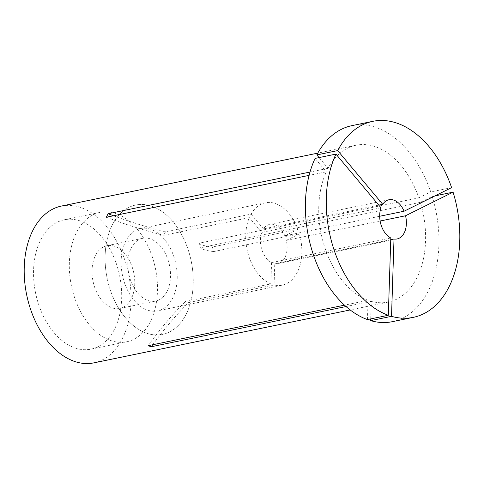 <?xml version="1.0" encoding="UTF-8"?>
<svg xmlns="http://www.w3.org/2000/svg" width="484" height="484" viewBox="0 0 484 484"><rect width="100%" height="100%" fill="white"/><g stroke="black" fill="none" stroke-linecap="round" stroke-linejoin="round"><path stroke-width="0.36" stroke-dasharray="2.42 1.81" d="M97.865 346.768A66.054 42.895 -101.7 0 1 90.98 349.152A66.054 42.895 -101.7 0 1 36.893 298.58A66.054 42.895 -101.7 0 1 57.378 222.162A66.054 42.895 -101.7 0 1 64.269 219.778A66.054 42.895 -101.7 0 1 118.356 270.356A66.054 42.895 -101.7 0 1 97.865 346.768M169.412 331.994A66.054 42.895 -101.7 0 1 162.527 334.384A66.054 42.895 -101.7 0 1 108.44 283.805A66.054 42.895 -101.7 0 1 128.925 207.394A66.054 42.895 -101.7 0 1 135.816 205.004A66.054 42.895 -101.7 0 1 189.903 255.582A66.054 42.895 -101.7 0 1 169.412 331.994A66.054 42.895 -101.7 0 1 162.527 334.384A66.054 42.895 -101.7 0 1 108.44 283.805A66.054 42.895 -101.7 0 1 128.925 207.394A66.054 42.895 -101.7 0 1 135.816 205.004A66.054 42.895 -101.7 0 1 189.903 255.582A66.054 42.895 -101.7 0 1 169.412 331.994M274.083 284.943L188.512 302.609L185.311 301.568L270.877 283.902A42.035 27.298 -101.7 0 1 249.339 217.612L163.773 235.278L165.504 231.788L251.069 214.122A42.035 27.298 -101.7 0 1 260.9 204.321A42.035 27.298 -101.7 0 1 265.28 202.802A42.035 27.298 -101.7 0 1 297.926 229.343L212.355 247.009L213.831 251.541L299.396 233.875A42.035 27.298 -101.7 0 1 286.661 283.612A42.035 27.298 -101.7 0 1 282.281 285.13A42.035 27.298 -101.7 0 1 274.083 284.943L274.767 263.641A20.013 13.001 -101.7 0 0 277.828 263.568A20.013 13.001 -101.7 0 0 286.298 240.379L299.396 233.875M162.049 309.343A42.035 27.298 -101.7 0 1 157.669 310.861A42.035 27.298 -101.7 0 1 123.251 278.675A42.035 27.298 -101.7 0 1 136.288 230.045A42.035 27.298 -101.7 0 1 140.669 228.527A42.035 27.298 -101.7 0 1 175.087 260.713A42.035 27.298 -101.7 0 1 162.049 309.343M379.668 216.269L284.828 235.847L297.926 229.343M378.754 205.113L263.484 228.914A20.013 13.001 -101.7 0 1 267.646 225.084A20.013 13.001 -101.7 0 1 269.733 224.364A20.013 13.001 -101.7 0 1 284.828 235.847M434.947 195.899L432.212 196.462L420.342 202.354A80.066 51.994 -101.7 0 1 396.699 299.173A80.066 51.994 -101.7 0 1 388.349 302.064A80.066 51.994 -101.7 0 1 371.276 301.326L346.006 306.541M61.432 206.057A80.066 51.994 -101.7 0 1 126.996 267.362A80.066 51.994 -101.7 0 1 102.16 359.981A80.066 51.994 -101.7 0 1 93.811 362.873M319.053 157.584L328.061 168.323A80.066 51.994 -101.7 0 1 347.621 148.14A80.066 51.994 -101.7 0 1 355.97 145.248A80.066 51.994 -101.7 0 1 418.866 197.823L198.888 243.24L200.358 247.772A312.247 40.003 -18 0 0 213.831 251.541M420.342 202.354L200.358 247.772M367.453 319.591L368.076 300.286L344.469 305.162M368.076 300.286A80.066 51.994 -101.7 0 1 326.331 171.814L309.094 175.371M328.061 168.323L309.996 172.05M315.084 158.407L326.331 171.814M351.922 125.646A100.079 64.995 -101.7 0 1 430.742 191.93L418.866 197.823M451.608 187.623L430.742 191.93M380.999 207.787L261.753 232.405L249.339 217.612M390.812 237.983L271.566 262.6A20.013 13.001 -101.7 0 1 261.753 232.405M271.566 262.6L270.877 283.902M263.484 228.914L251.069 214.122M432.212 196.462A100.079 64.995 -101.7 0 1 392.397 321.666M370.714 318.92L371.276 301.326M380.115 221.013L286.298 240.379M390.751 239.695L274.767 263.641M198.888 243.24A312.247 40.003 -18 0 0 212.355 247.009M113.474 215.761A312.247 182.68 -153.6 0 0 165.504 231.788M106.353 217.231A312.247 182.68 -153.6 0 0 163.773 235.278M148.092 345.703A312.247 222.688 108 0 1 185.311 301.568M152.744 344.747A312.247 222.688 108 0 1 188.512 302.609M93.152 214.775A66.054 42.895 -101.7 0 1 100.043 212.391A66.054 42.895 -101.7 0 1 154.13 262.969A66.054 42.895 -101.7 0 1 133.638 339.381A66.054 42.895 -101.7 0 1 126.754 341.764A66.054 42.895 -101.7 0 1 72.667 291.193A66.054 42.895 -101.7 0 1 93.152 214.775M123.208 307.286A32.023 20.8 -101.7 0 1 119.869 308.441A32.023 20.8 -101.7 0 1 93.648 283.92A32.023 20.8 -101.7 0 1 103.582 246.87A32.023 20.8 -101.7 0 1 106.922 245.715A32.023 20.8 -101.7 0 1 133.142 270.235A32.023 20.8 -101.7 0 1 123.208 307.286M158.982 299.899A32.023 20.8 -101.7 0 1 155.642 301.06A32.023 20.8 -101.7 0 1 129.422 276.533A32.023 20.8 -101.7 0 1 139.356 239.489A32.023 20.8 -101.7 0 1 142.695 238.328A32.023 20.8 -101.7 0 1 168.916 262.854A32.023 20.8 -101.7 0 1 158.982 299.899M126.754 341.764L90.98 349.152M282.281 285.13L157.669 310.861M388.979 199.747L269.733 224.364M355.97 145.248L317.776 153.132M388.349 302.064L350.156 309.948M265.28 202.802L140.669 228.527M397.074 238.951L277.828 263.568M100.043 212.391L64.269 219.778M155.642 301.06L119.869 308.441M142.695 238.328L106.922 245.715"/><path stroke-width="0.73" d="M404.073 211.23L451.608 187.623A100.079 64.995 -101.7 0 0 372.789 121.333A100.079 64.995 -101.7 0 0 362.359 124.951A100.079 64.995 -101.7 0 0 337.681 150.603L382.729 204.296A20.013 13.001 -101.7 0 1 386.891 200.467A20.013 13.001 -101.7 0 1 388.979 199.747A20.013 13.001 -101.7 0 1 404.073 211.23L379.668 216.269M337.681 150.603L316.814 154.916A100.079 64.995 -101.7 0 1 341.486 129.258A100.079 64.995 -101.7 0 1 351.922 125.646L372.789 121.333M350.156 309.948L93.811 362.873A80.066 51.994 -101.7 0 1 28.254 301.568A80.066 51.994 -101.7 0 1 53.083 208.949A80.066 51.994 -101.7 0 1 61.432 206.057L317.776 153.132M346.006 306.541L151.298 346.744L148.092 345.703L344.469 305.162M309.094 175.371L106.353 217.231L108.083 213.74A312.247 182.68 -153.6 0 0 113.474 215.761M309.996 172.05L108.083 213.74M367.453 319.591A100.079 64.995 -101.7 0 1 315.084 158.407L335.95 154.093A100.079 64.995 -101.7 0 0 388.319 315.284L367.453 319.591M316.814 154.916L319.053 157.584M335.95 154.093L380.999 207.787A20.013 13.001 -101.7 0 0 390.812 237.983L388.319 315.284M382.729 204.296L378.754 205.113M413.263 317.359A100.079 64.995 -101.7 0 1 391.526 316.324L394.012 239.023A20.013 13.001 -101.7 0 0 397.074 238.951A20.013 13.001 -101.7 0 0 405.544 215.761L453.078 192.154A100.079 64.995 -101.7 0 1 413.263 317.359L392.397 321.666A100.079 64.995 -101.7 0 1 370.653 320.632L370.714 318.92M391.526 316.324L370.653 320.632M453.078 192.154L434.947 195.899M405.544 215.761L380.115 221.013M394.012 239.023L390.751 239.695M151.298 346.744A312.247 222.688 108 0 1 152.744 344.747"/></g></svg>
